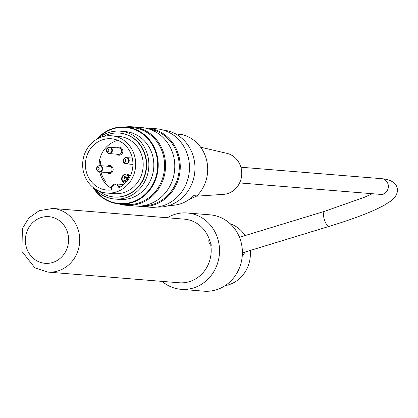 <?xml version="1.0" encoding="UTF-8"?>
<svg xmlns="http://www.w3.org/2000/svg" width="418" height="418" viewBox="0 0 418 418"><rect width="100%" height="100%" fill="white"/><g stroke="black" fill="none" stroke-linecap="round" stroke-linejoin="round"><path stroke-width="0.63" d="M238.976 236.139L240.355 237.016M245.319 251.96L243.213 254.604L242.346 254.599M225.114 285.651A31.909 29.448 -85.4 0 0 250.23 250.46M245.094 235.569A31.909 29.448 -85.4 0 0 230.151 223.724M210.803 245.382C208.864 243.161 208.357 241.118 209.272 239.248L211.377 245.241L210.803 245.382A31.909 29.448 -85.4 0 1 179.134 282.761L47.668 272.071A31.909 29.448 -85.4 0 0 78.709 231.582A31.909 29.448 -85.4 0 0 52.84 208.457L39.224 210.688L29.082 217.783L22.384 228.442L21.919 251.37L34.872 267.844L47.668 272.071M209.11 239.263L209.272 239.248A31.909 29.448 -85.4 0 0 184.307 219.147L52.84 208.457M162.116 281.377A38.294 35.342 -85.4 0 0 181.067 289.319A38.294 35.342 -85.4 0 0 219.069 244.467A38.294 35.342 -85.4 0 0 187.274 212.987A38.294 35.342 -85.4 0 0 167.289 217.762M187.274 212.987L210.139 214.842A38.294 35.342 94.6 0 1 242.262 255.873A38.294 35.342 94.6 0 1 203.932 291.179L181.067 289.319M98.272 138.405A34.041 31.413 94.6 0 1 109.286 132.354A34.041 31.413 94.6 0 1 120.206 131.163A34.041 31.413 94.6 0 1 148.756 167.639A34.041 31.413 94.6 0 1 114.689 199.02A34.041 31.413 94.6 0 1 94.212 188.33M120.206 131.163L125.16 131.565A34.041 31.413 94.6 0 1 153.714 168.041A34.041 31.413 94.6 0 1 119.642 199.423L114.689 199.02M99.197 191.151A32.081 29.61 -85.4 0 0 114.088 197.003A32.081 29.61 -85.4 0 0 146.196 167.43A32.081 29.61 -85.4 0 0 119.287 133.055A32.081 29.61 -85.4 0 0 108.993 134.173A32.081 29.61 -85.4 0 0 103.648 136.425M111.501 135.793L119.015 136.404A28.722 26.506 94.6 0 1 143.108 162.153A28.722 26.506 94.6 0 1 123.576 192.651A28.722 26.506 94.6 0 1 114.36 193.654L106.846 193.043A28.722 26.506 -85.4 0 0 116.063 192.04A28.722 26.506 -85.4 0 0 135.594 161.541A28.722 26.506 -85.4 0 0 111.501 135.793A28.722 26.506 -85.4 0 0 82.759 162.273A28.722 26.506 -85.4 0 0 106.846 193.043M140.73 206.471L149.957 207.224A39.36 36.324 -85.4 0 0 189.349 170.936A39.36 36.324 -85.4 0 0 156.337 128.765L147.11 128.018A39.36 36.324 94.6 0 1 180.121 170.189A39.36 36.324 94.6 0 1 140.73 206.471A39.36 36.324 94.6 0 1 138.003 206.137M144.367 127.903A39.36 36.324 94.6 0 1 147.11 128.018M126.032 205.275L135.26 206.027A39.36 36.324 -85.4 0 0 174.651 169.745A39.36 36.324 -85.4 0 0 141.639 127.568L132.412 126.821A39.36 36.324 94.6 0 1 165.423 168.992A39.36 36.324 94.6 0 1 126.032 205.275A39.36 36.324 94.6 0 1 119.073 203.963M125.332 126.994A39.36 36.324 94.6 0 1 132.412 126.821M93.538 187.823A38.19 35.243 -85.4 0 0 139.168 198.832A38.19 35.243 -85.4 0 0 155.162 150.908A38.19 35.243 -85.4 0 0 113.247 128.765A38.19 35.243 -85.4 0 0 97.525 138.797M157.084 207.041A38.613 35.634 -85.4 0 0 168.569 205.63A38.613 35.634 -85.4 0 0 194.866 165.115A38.613 35.634 -85.4 0 0 163.344 130.097M96.783 139.215A38.613 35.634 94.6 0 1 113.309 128.368A38.613 35.634 94.6 0 1 125.698 127.02A38.613 35.634 94.6 0 1 158.082 168.397A38.613 35.634 94.6 0 1 119.438 203.994A38.613 35.634 94.6 0 1 92.874 187.29M119.438 203.994L125.808 204.512A38.613 35.634 -85.4 0 0 164.452 168.914A38.613 35.634 -85.4 0 0 132.067 127.537L125.698 127.02M142.653 205.813A38.613 35.634 -85.4 0 0 179.15 170.11A38.613 35.634 -85.4 0 0 148.902 128.979M114.25 197.019A32.081 29.61 -85.4 0 0 114.412 197.035A32.081 29.61 -85.4 0 0 146.525 167.456A32.081 29.61 -85.4 0 0 119.616 133.081A32.081 29.61 -85.4 0 0 119.449 133.065M196.444 196.194L223.52 194.36A20.775 19.171 -85.4 0 0 241.719 172.127A20.775 19.171 -85.4 0 0 226.854 153.343L200.64 147.209M189.14 199.475L196.92 195.917A35.953 33.179 -85.4 0 0 206.56 159.948A35.953 33.179 -85.4 0 0 181.616 134.533L178.35 134.267A35.953 33.179 94.6 0 0 175.22 133.734M196.92 195.917L193.654 195.65A35.953 33.179 94.6 0 1 169.4 205.369M127.093 181.072L123.754 182.091L123.451 180.863L126.56 179.918L126.001 177.666L127.14 177.316L127.83 180.101M128.932 178.449L128.164 175.377L124.219 176.579L125.087 180.059L126.226 179.709L125.661 177.457L127.333 176.95L128.044 179.803M123.754 182.091L126.957 181.24M127.14 177.316L127.427 177.342M125.087 180.059L126.226 179.709M126.032 177.655L127.359 177.065M125.661 177.457L125.99 177.488M129.157 178.073L128.488 175.403L128.164 175.377M126.68 174.076A4.786 4.415 -85.4 0 0 122.197 178.011A4.786 4.415 -85.4 0 0 125.019 183.377M98.977 165.732A3.172 2.926 94.6 0 1 99.996 165.622L109.38 166.385A3.172 2.926 94.6 0 1 112.04 169.781A3.172 2.926 94.6 0 1 108.868 172.707L99.484 171.944A3.172 2.926 94.6 0 1 98.12 171.443M106.538 151.64A2.989 2.759 -85.4 0 0 111.679 149.409A2.989 2.759 -85.4 0 0 106.773 148.724L106.219 150.877A1.489 1.374 94.6 0 1 107.112 148.818A1.489 1.374 94.6 0 1 107.969 151.624A1.489 1.374 94.6 0 1 106.219 150.877L106.538 151.64L109.192 153.568L118.576 154.331A3.172 2.926 -85.4 0 0 121.748 151.41A3.172 2.926 -85.4 0 0 119.088 148.014L109.704 147.251A3.172 2.926 94.6 0 1 112.364 150.642A3.172 2.926 94.6 0 1 107.828 153.072M124.925 183.465A4.786 4.415 94.6 0 1 121.69 178.063A4.786 4.415 94.6 0 1 126.435 174.05A4.786 4.415 94.6 0 1 129.977 176.579M106.919 172.545A4.023 3.71 -85.4 0 0 113.053 170.492A4.023 3.71 -85.4 0 0 108.487 165.706A4.023 3.71 -85.4 0 0 107.431 166.228M116.627 154.174A4.023 3.71 -85.4 0 0 122.761 152.115A4.023 3.71 -85.4 0 0 118.195 147.329A4.023 3.71 -85.4 0 0 117.139 147.852M118.874 187.771A25.744 23.758 -85.4 0 0 132.616 159.833A25.744 23.758 -85.4 0 0 111.261 138.76A25.744 23.758 -85.4 0 0 85.497 162.492A25.744 23.758 -85.4 0 0 107.086 190.075A25.744 23.758 -85.4 0 0 111.669 189.971A4.044 3.731 -85.4 0 1 114.276 184.881A4.044 3.731 -85.4 0 1 118.874 187.771M117.949 140.385A25.744 23.758 -85.4 0 0 99.275 161.667A25.744 23.758 -85.4 0 0 98.962 165.711M99.641 171.955A25.744 23.758 -85.4 0 0 104.375 182.128A25.744 23.758 -85.4 0 0 111.042 188.09M104.375 182.128L105.738 181.715A24.359 22.483 94.6 0 1 100.989 172.064M100.236 165.643A24.359 22.483 94.6 0 1 100.639 161.254L99.275 161.667M99.056 165.69A26.167 24.15 94.6 0 1 99.348 161.834L99.254 161.829M99.348 161.834L100.602 161.452M102.64 179.552A26.167 24.15 94.6 0 1 99.714 171.96M242.393 252.853L329.363 226.316A7.874 2.848 -107 0 1 328.956 226.357A7.874 2.848 -107 0 1 324.19 219.079A7.874 2.848 -107 0 1 324.77 211.257L239.462 237.288M240.893 167.231L381.733 178.685A7.874 7.263 94.6 0 1 388.332 185.738A7.874 7.263 94.6 0 1 382.982 194.098A7.874 7.263 94.6 0 1 380.453 194.375L239.618 182.922M99.087 168.219A1.489 1.374 94.6 0 1 96.511 169.253A1.489 1.374 94.6 0 1 97.99 167.153A1.489 1.374 94.6 0 1 99.087 168.219M125.646 160.115A1.489 1.374 94.6 0 1 123.07 161.149A1.489 1.374 94.6 0 1 124.554 159.049A1.489 1.374 94.6 0 1 125.646 160.115M102.013 167.937A2.989 2.759 -85.4 0 0 97.065 167.101L96.626 167.801L96.83 170.011A2.989 2.759 -85.4 0 0 102.013 167.937M128.572 159.833A2.989 2.759 -85.4 0 0 123.623 158.997L123.07 161.144L123.388 161.912A2.989 2.759 -85.4 0 0 128.572 159.833M97.065 167.101L98.826 165.747L99.996 165.622A3.172 2.926 94.6 0 1 102.567 167.921A3.172 2.926 94.6 0 1 99.484 171.944L96.83 170.011M125.536 157.633A3.172 2.926 94.6 0 1 129.125 159.817A3.172 2.926 94.6 0 1 124.679 163.344M108.685 147.361A3.172 2.926 94.6 0 1 109.704 147.251L108.534 147.376L106.773 148.724M111.183 190.028A4.891 4.514 94.6 0 1 115.969 183.915A4.891 4.514 94.6 0 1 119.877 187.243M67.857 233.631A23.403 21.595 94.6 0 1 41.413 262.671A23.403 21.595 94.6 0 1 31.695 223.687A23.403 21.595 94.6 0 1 67.857 233.631M324.77 211.257L364.627 197.191L372.307 193.712M384.22 195.002L380.453 194.375M329.363 226.316C349.218 220.244 365.128 214.434 377.088 208.88L384.064 205.348L390.746 201.084C401.536 193.273 399.906 180.132 381.733 178.685M119.616 133.081L119.287 133.055M114.412 197.035L114.088 197.003M132.266 157.983L125.384 157.649L123.623 158.997M123.388 161.912L126.043 163.84L132.945 164.399M123.738 184.547L115.969 183.915C112.651 183.889 111.042 185.947 111.141 190.096"/></g></svg>
